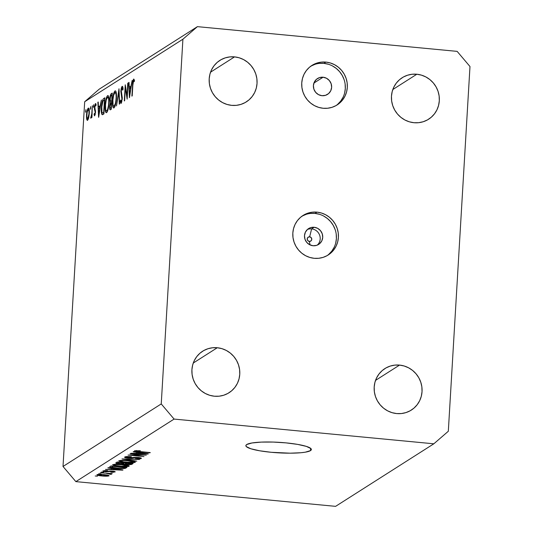 <?xml version="1.0" encoding="UTF-8"?>
<svg xmlns="http://www.w3.org/2000/svg" width="533" height="533" viewBox="0 0 533 533"><rect width="100%" height="100%" fill="white"/><g stroke="black" fill="none" stroke-linecap="round" stroke-linejoin="round"><path stroke-width="0.8" d="M309.36 241.429A2.345 2.259 57.5 0 0 311.778 239.337A2.345 2.259 57.5 0 0 309.64 236.812L311.632 228.877A9.374 9.028 -122.5 0 1 319.673 235.266A9.374 9.028 -122.5 0 1 317.308 245.107A9.374 9.028 57.5 0 0 319.673 235.266A9.374 9.028 57.5 0 0 311.632 228.877L314.157 227.271A9.374 9.028 -122.5 0 1 322.425 234.407A9.374 9.028 -122.5 0 1 318.641 244.407A9.374 9.028 -122.5 0 1 313.058 245.74L309.613 244.7L306.775 242.422L304.976 239.237L304.496 235.639L305.396 232.168L307.554 229.363L310.626 227.644L314.157 227.271L317.601 228.304L320.44 230.589L322.238 233.774L322.725 237.372L321.819 240.843L319.667 243.648L316.589 245.367L313.058 245.74A9.374 9.028 -122.5 0 1 304.789 238.604A9.374 9.028 -122.5 0 1 308.574 228.597A9.374 9.028 -122.5 0 1 314.157 227.271L311.632 228.877A9.374 9.028 57.5 0 0 307.381 229.51A9.374 9.028 -122.5 0 1 311.632 228.877L309.64 236.812A2.345 2.259 57.5 0 0 307.221 238.904A2.345 2.259 57.5 0 0 309.36 241.429L310.053 244.92L309.36 241.429L307.794 240.603L307.221 238.904L307.987 237.338L309.64 236.812L311.205 237.645L311.778 239.337L311.012 240.909L309.36 241.429M327.175 255.6A23.425 22.579 57.5 0 0 335.49 230.662A23.425 22.579 57.5 0 0 314.983 213.42L316.988 212.141A23.425 22.579 -122.5 0 1 337.662 229.976A23.425 22.579 -122.5 0 1 328.201 254.987A23.425 22.579 -122.5 0 1 314.243 258.312L318.714 258.292L323.065 257.386L327.135 255.627L330.753 253.082L333.798 249.857L336.143 246.066L337.695 241.855L338.402 237.398L338.228 232.848L337.189 228.397L335.324 224.206L332.699 220.435L329.414 217.237L325.603 214.732L321.406 213.007L316.988 212.141L312.518 212.161L308.161 213.067L304.096 214.826L300.472 217.371L297.434 220.595L295.089 224.386L293.536 228.597L292.83 233.061L293.003 237.605L294.043 242.055L295.908 246.246L298.533 250.017L301.818 253.215L305.629 255.727L309.826 257.446L314.243 258.312A23.425 22.579 -122.5 0 1 293.57 240.476A23.425 22.579 -122.5 0 1 303.03 215.465A23.425 22.579 -122.5 0 1 316.988 212.141L314.983 213.42A23.425 22.579 57.5 0 0 302.044 216.131M323.071 77.225A9.374 9.028 -122.5 0 1 331.339 84.361A9.374 9.028 -122.5 0 1 327.555 94.361A9.374 9.028 -122.5 0 1 321.972 95.693L318.527 94.661L315.689 92.376L313.89 89.191L313.411 85.593L314.31 82.122L316.469 79.317L319.54 77.598L323.071 77.225L326.516 78.258L329.354 80.543L331.153 83.728L331.639 87.325L330.733 90.797L328.581 93.601L325.503 95.32L321.972 95.693A9.374 9.028 -122.5 0 1 313.704 88.558A9.374 9.028 -122.5 0 1 317.488 78.551A9.374 9.028 -122.5 0 1 323.071 77.225L313.924 83.048L323.071 77.225M336.09 105.554A23.425 22.579 57.5 0 0 344.405 80.616A23.425 22.579 57.5 0 0 323.897 63.374L325.903 62.095A23.425 22.579 -122.5 0 1 346.577 79.93A23.425 22.579 -122.5 0 1 337.116 104.941A23.425 22.579 -122.5 0 1 323.158 108.266L327.628 108.246L331.979 107.34L336.05 105.581L339.668 103.036L342.712 99.811L345.058 96.02L346.61 91.809L347.316 87.352L347.143 82.802L346.104 78.351L344.238 74.16L341.613 70.389L338.328 67.191L334.517 64.686L330.32 62.961L325.903 62.095L321.432 62.114L317.075 63.027L313.011 64.779L309.387 67.325L306.348 70.556L304.003 74.34L302.451 78.551L301.745 83.015L301.918 87.559L302.957 92.009L304.823 96.2L307.448 99.971L310.732 103.169L314.543 105.681L318.741 107.399L323.158 108.266A23.425 22.579 -122.5 0 1 302.484 90.43A23.425 22.579 -122.5 0 1 311.945 65.419A23.425 22.579 -122.5 0 1 325.903 62.095L323.897 63.374A23.425 22.579 57.5 0 0 310.959 66.085M310.506 450.618L310.639 448.346L310.506 450.618L305.249 452.191L301.025 452.724L290.185 453.183L271.217 452.29L259.571 450.771L250.823 448.766L246.306 446.581L245.88 445.521L246.712 444.542A32.799 5.263 3.4 0 1 282.483 442.57A32.799 5.263 3.4 0 1 311.352 449.526A32.799 5.263 3.4 0 1 310.506 450.618A32.799 5.263 3.4 0 1 274.735 452.59A32.799 5.263 3.4 0 1 245.866 445.635A32.799 5.263 3.4 0 1 246.712 444.542L251.969 442.976L261.283 442.104L273.229 442.07L286.001 442.876L297.647 444.395L306.388 446.401L310.906 448.586L311.339 449.639L310.506 450.618M416.833 74.234A24.598 23.705 -122.5 0 1 438.539 92.962A24.598 23.705 -122.5 0 1 428.605 119.225A24.598 23.705 -122.5 0 1 413.954 122.71L418.645 122.69L423.215 121.737L427.486 119.892L431.29 117.22L434.482 113.835L436.94 109.851L438.572 105.434L439.312 100.75L439.139 95.98L438.046 91.303L436.081 86.899L433.329 82.948L429.878 79.584L425.874 76.952L421.47 75.146L416.833 74.234L412.136 74.254L407.565 75.206L403.294 77.052L399.49 79.723L396.299 83.115L393.84 87.092L392.208 91.509L391.469 96.193L391.648 100.97L392.741 105.647L394.7 110.045L397.458 114.002L400.903 117.36L404.907 119.998L409.311 121.804L413.954 122.71A24.598 23.705 -122.5 0 1 392.241 103.982A24.598 23.705 -122.5 0 1 402.182 77.725A24.598 23.705 -122.5 0 1 416.833 74.234L392.821 89.524L416.833 74.234M399.55 365.092A24.598 23.705 -122.5 0 1 421.263 383.82A24.598 23.705 -122.5 0 1 411.323 410.084A24.598 23.705 -122.5 0 1 396.672 413.568L401.369 413.548L405.933 412.595L410.203 410.75L414.008 408.078L417.199 404.694L419.664 400.709L421.297 396.292L422.036 391.608L421.856 386.838L420.764 382.161L418.805 377.757L416.046 373.8L412.602 370.442L408.598 367.81L404.194 366.004L399.55 365.092L394.853 365.112L390.289 366.064L386.019 367.91L382.214 370.582L379.023 373.973L376.558 377.95L374.926 382.368L374.186 387.051L374.366 391.828L375.459 396.505L377.417 400.903L380.176 404.86L383.62 408.218L387.624 410.85L392.035 412.662L396.672 413.568A24.598 23.705 -122.5 0 1 374.959 394.84A24.598 23.705 -122.5 0 1 384.899 368.583A24.598 23.705 -122.5 0 1 399.55 365.092L375.538 380.382L399.55 365.092M217.277 347.743A24.598 23.705 -122.5 0 1 238.991 366.471A24.598 23.705 -122.5 0 1 229.05 392.728A24.598 23.705 -122.5 0 1 214.399 396.219L219.096 396.199L223.667 395.246L227.931 393.401L231.735 390.729L234.933 387.338L237.392 383.36L239.024 378.943L239.763 374.259L239.584 369.482L238.491 364.805L236.532 360.408L233.774 356.45L230.329 353.093L226.325 350.461L221.921 348.649L217.277 347.743L212.587 347.763L208.017 348.715L203.746 350.561L199.942 353.232L196.75 356.617L194.285 360.601L192.66 365.018L191.913 369.702L192.093 374.472L193.186 379.15L195.145 383.553L197.903 387.511L201.354 390.869L205.352 393.501L209.762 395.306L214.399 396.219A24.598 23.705 -122.5 0 1 192.693 377.491A24.598 23.705 -122.5 0 1 202.627 351.227A24.598 23.705 -122.5 0 1 217.277 347.743L193.266 363.033L217.277 347.743M234.56 56.884A24.598 23.705 -122.5 0 1 256.266 75.613A24.598 23.705 -122.5 0 1 246.333 101.87A24.598 23.705 -122.5 0 1 231.682 105.361L236.372 105.341L240.943 104.388L245.213 102.543L249.018 99.871L252.209 96.48L254.667 92.502L256.3 88.085L257.046 83.401L256.866 78.624L255.773 73.954L253.808 69.55L251.056 65.592L247.605 62.234L243.608 59.603L239.197 57.791L234.56 56.884L229.863 56.904L225.292 57.857L221.028 59.703L217.224 62.374L214.026 65.766L211.568 69.743L209.935 74.16L209.196 78.844L209.376 83.614L210.468 88.291L212.427 92.695L215.185 96.653L218.63 100.011L222.634 102.642L227.038 104.448L231.682 105.361A24.598 23.705 -122.5 0 1 209.969 86.632A24.598 23.705 -122.5 0 1 219.909 60.369A24.598 23.705 -122.5 0 1 234.56 56.884L210.548 72.175L234.56 56.884M469.986 66.525L448.32 431.257L433.829 443.802L174.091 419.078L75.859 481.625L335.597 506.35L433.829 443.802L335.597 506.35L75.859 481.625L174.091 419.078L161.239 403.927L182.912 39.202L84.68 101.743L63.014 466.475L161.239 403.927L63.014 466.475L75.859 481.625L63.014 466.475L84.68 101.743L182.912 39.202L197.403 26.65L457.141 51.375L469.986 66.525L448.32 431.257L433.829 443.802L174.091 419.078L161.239 403.927L182.912 39.202L197.403 26.65L99.171 89.198L197.403 26.65L457.141 51.375L469.986 66.525M127.014 95.88L128.1 82.981L127.14 99.138L125.382 88.025L124.629 100.744L125.255 84.794L127.014 95.88L125.255 84.794L124.296 100.95L125.382 88.025L127.14 99.138L127.767 83.195L127.014 95.88M121.271 101.683L121.884 101.743L121.271 101.683L120.671 100.071L120.311 101.257L120.891 101.31L120.311 101.257L121.131 103.362L122.27 99.011L121.184 91.216L122.07 88.018L122.723 90.197L123.083 89.178C122.983 87.159 122.683 86.219 122.17 86.359C121.524 86.966 121.084 88.651 120.851 91.409L121.964 86.559L122.51 86.386L123.03 88.545L122.723 90.197L122.503 88.565L121.93 88.145L121.244 90.517L122.297 98.045L121.311 103.189L120.718 103.189L120.311 101.257L120.671 100.071L121.371 101.59L121.95 98.991L120.851 91.409L121.93 99.291L121.158 101.716L121.87 101.783M118.999 88.778L119.652 103.908L119.299 104.135L118.819 92.189L116.474 105.934L118.999 88.778L116.474 105.934L118.819 92.189L119.299 104.135L119.652 103.908L118.999 88.778M114.988 90.93L115.701 91.056L116.221 92.489L116.414 98.532L115.355 105.168L114.402 107.499L113.636 108.006L112.763 106.367L112.61 99.824L113.469 94.281L114.988 90.93C113.776 92.162 112.963 95.407 112.55 100.664C112.343 105.84 112.836 108.252 114.009 107.899C115.221 106.627 116.034 103.362 116.441 98.112C116.634 93.015 116.154 90.617 114.988 90.93L115.335 90.83M107.599 95.64L108.306 95.76L108.832 97.199L108.985 103.655L107.966 109.871L107.206 111.883L106.24 112.716L105.367 111.071L105.214 104.535L106.074 98.991L107.599 95.64C106.38 96.866 105.567 100.111 105.154 105.374C104.954 110.544 105.441 112.956 106.62 112.61C107.826 111.33 108.639 108.072 109.045 102.822C109.238 97.719 108.759 95.327 107.599 95.64L107.939 95.54M101.37 100.004L98.612 117.307L97.865 102.236L98.225 102.01L98.465 106.84L100.137 105.774L101.37 100.004L100.137 105.774L98.465 106.84L98.225 102.01L97.865 102.236L98.658 117.28L101.37 100.004M85.86 109.678L85.7 112.37L85.92 109.665M89.317 113.329L88.431 118.739L87.272 120.431L86.639 119.072L86.473 116.241L87.385 109.785L88.138 108.252L88.791 108.212L89.317 113.329C89.457 109.631 89.111 107.906 88.278 108.139C87.405 108.998 86.819 111.317 86.519 115.108L86.639 119.072L87.552 120.365L88.698 117.753L89.317 113.329M90.65 106.633L90.49 109.325L90.703 106.62M92.316 105.767L91.949 117.367L91.616 117.573L91.716 115.834L90.87 118.219L91.783 113.829L92.316 105.767L91.783 113.829L90.677 117.98L90.943 118.199L91.716 115.834L91.616 117.573L91.949 117.367L92.316 105.767M93.635 104.728L93.475 107.426L93.688 104.715M95.374 105.014L95.833 105.92L96.12 104.681L95.447 103.575L94.448 107.493L94.468 109.238L95.174 109.305L94.468 109.238L94.854 110.584L95.527 110.651L94.854 110.584L95.56 111.597L95.167 111.557L95.514 112.603L94.754 114.382L95.254 114.428L94.754 114.382L94.361 113.436L94.075 114.595L95.194 114.702L94.075 114.595L94.667 115.834L95.534 112.303L94.568 115.861L94.075 114.595L94.361 113.436L94.894 114.175L95.207 112.283L94.468 109.238L94.588 106.134L95.367 103.642L95.847 103.722L96.12 104.681L95.833 105.92L95.52 105.014L95.194 105.261L94.801 107.02L95.534 112.303L94.787 107.22L95.374 105.014L96.04 105.048M102.03 114.568L103.915 113.929L104.874 97.772L103.728 98.498C102.543 99.305 101.756 102.329 101.377 107.579L102.596 100.151L103.355 98.812L104.874 97.772L103.915 113.929L102.583 114.682L101.81 114.229L101.377 107.579C101.15 111.237 101.37 113.569 102.03 114.568L102.323 114.708M111.27 93.701L112.27 93.062L111.31 109.218L110.178 109.805L109.638 108.152L110.284 102.716L109.818 99.038L110.378 95.407L111.27 93.701C110.564 94.221 110.078 96 109.818 99.038L110.284 102.716L109.651 106.427C109.578 109.212 109.891 110.298 110.591 109.678L111.31 109.218L112.27 93.062L111.27 93.701L112.23 93.788L111.27 93.701M132.177 80.39L129.419 97.692L128.673 82.622L129.033 82.388L129.272 87.219L130.945 86.153L132.177 80.39L130.945 86.153L129.272 87.219L129.033 82.388L128.673 82.622L129.466 97.666L132.177 80.39M133.61 80.67L133.023 82.802L131.878 96.127L132.877 81.289L133.73 79.004L134.509 80.296L134.236 81.669L133.61 80.67L134.236 81.669L134.509 80.296L133.73 79.004C133.017 79.97 132.617 82.042 132.53 85.213L132.211 95.913L132.85 85.16L133.61 80.67L134.409 80.803L133.836 80.749M142.704 455.022L130.005 453.816L146.342 455.089L131.658 455.135L143.99 456.588L128.04 455.069L142.704 455.022L128.04 455.069L143.99 456.588L131.658 455.135L146.342 455.089L130.005 453.816L142.704 455.022M141.198 458.513L141.225 458.1L141.198 458.513C141.751 458.087 140.652 457.72 137.907 457.414L128.586 457.934L126.601 457.201L126.634 456.594L126.601 457.201L131.391 456.728C127.967 456.435 125.755 456.521 124.769 457.001C124.149 457.461 125.308 457.854 128.253 458.18L125.148 457.64L124.769 457.001L130.852 456.681L131.218 456.988L126.834 457.094L126.534 457.487L128.007 457.867L136.188 457.301L141.178 458.074L140.912 458.647L138.407 458.933L135.302 458.786L139.386 458.3L136.595 457.587L131.771 458.273L128.253 458.18L137.481 457.654L139.326 458.347L135.302 458.786C138.387 459.04 140.352 458.946 141.198 458.513L141.372 458.3M136.768 461.185L121.984 458.926L139.439 459.486L124.069 458.96L136.768 461.185L124.069 458.96L139.439 459.486L121.984 458.926L136.768 461.185M118.879 460.752L120.225 461.678L120.305 460.399L120.225 461.678L125.581 462.464C130.185 462.917 133.41 462.871 135.235 462.311L135.262 461.891L135.235 462.311C135.409 461.578 133.103 460.998 128.313 460.579L122.47 460.299L118.879 460.752L123.17 460.292L131.171 460.898L135.335 461.951L134.729 462.504L132.577 462.751L123.363 462.218L118.712 460.958M112.729 464.663L114.082 465.589L114.155 464.31L114.082 465.589L119.432 466.375C124.042 466.835 127.26 466.781 129.093 466.222L129.119 465.802L129.093 466.222C129.266 465.489 126.954 464.916 122.17 464.49L116.321 464.21L112.729 464.663L117.74 464.216L125.028 464.809L129.193 465.869L128.586 466.422L126.434 466.661L117.94 466.222L112.563 464.869M112.296 468.58L107.859 467.921L108.259 467.668L123.023 469.933L105.521 469.406L111.011 469.4L112.296 468.58L111.011 469.4L105.521 469.406L122.65 470.173L112.296 468.58M97.479 476.196L95.2 475.982L97.479 476.196M108.952 475.869L108.952 475.869C109.078 475.343 107.419 474.936 103.975 474.637C100.624 474.29 98.279 474.317 96.939 474.723C96.826 475.249 98.525 475.663 102.03 475.962L96.986 475.076L97.086 474.65L98.752 474.41L106.02 474.863L109.072 475.702L107.173 476.176L102.03 475.962C105.334 476.302 107.639 476.269 108.952 475.869L109.072 475.716M101.03 473.937L98.752 473.717L101.03 473.937M111.59 474.183L110.005 473.417L112.223 473.63L100.237 472.771L112.223 473.63L109.991 473.697L111.63 474.123L110.611 474.357L106.254 473.344L110.611 474.357L111.63 474.13M103.622 472.285L101.343 472.065L103.622 472.285M115.035 471.991L115.055 471.645L115.035 471.991C115.521 471.658 114.702 471.372 112.576 471.132L107.08 471.565L104.635 471.032L104.668 470.546L104.635 471.032L107.653 470.632L103.009 470.859C102.529 471.225 103.475 471.538 105.84 471.792L102.876 471.099L105.647 470.532L107.653 470.632L104.774 470.965L105.554 471.478L111.077 471.045L115.175 471.772L112.976 472.325L110.844 472.231L113.362 471.845L112.283 471.385L105.84 471.792L112.43 471.399L113.362 471.845L110.844 472.231L115.181 471.812M109.905 466.615C109.551 467.314 111.77 467.874 116.56 468.28L109.978 467.188L109.765 466.728L110.997 465.922L126.941 467.441L125.022 468.454L121.151 468.594L116.56 468.28L125.022 468.454L126.941 467.441L110.997 465.922L109.685 466.868M116.001 462.737C115.315 463.19 116.5 463.577 119.565 463.89L115.921 463.204L117.14 462.011L133.09 463.53L130.232 464.623L119.565 463.89L126.921 464.523C129.632 464.743 131.305 464.649 131.944 464.256L133.09 463.53L117.14 462.011L115.774 462.997M137.601 452.47L133.157 451.811L133.556 451.558L148.327 453.823L130.825 453.297L136.308 453.29L137.601 452.47L136.308 453.29L130.825 453.297L147.954 454.063L137.601 452.47M134.569 450.758C134.483 451.211 135.975 451.558 139.066 451.797L150.279 452.584L137.241 451.304L136.448 450.498L136.421 450.945L140.339 450.725L134.569 450.758L140.339 450.725L136.781 450.851L136.375 451.031L136.808 451.224L149.893 452.83L136.575 451.518L134.456 450.898M99.171 89.198L84.68 101.743L99.171 89.198M328.315 64.24L323.897 63.374L319.42 63.394M315.07 64.3L311.005 66.059M337.662 104.315L340.707 101.09L343.045 97.299M344.604 93.088L345.304 88.625L345.137 84.081M344.098 79.63L342.226 75.439L339.601 71.669L336.323 68.471L332.512 65.959M319.4 214.286L314.983 213.42L310.506 213.44M306.155 214.346L302.091 216.105M328.748 254.361L331.793 251.13L334.131 247.345M335.69 243.135L336.39 238.671L336.223 234.127M335.184 229.676L333.312 225.486L330.687 221.715L327.409 218.517L323.598 216.005M107.393 475.076L107.366 475.623L103.595 474.883L107.3 475.702L102.303 475.709L98.585 474.883L98.612 474.417L98.585 474.883L103.615 474.603L98.525 474.943L103.029 475.776L107.3 475.702M98.558 474.423L98.585 474.883M110.637 473.817L110.611 474.357L110.637 473.817M109.571 473.87L109.598 473.377M109.631 473.384L109.565 473.957M104.581 470.546L104.635 471.032M113.502 471.239L113.362 471.845M111.364 471.052L111.344 471.385L111.364 471.052M110.278 471.059L110.251 471.598L110.278 471.059M114.035 468.833L121.178 469.899L112.996 469.5L113.063 468.4L112.996 469.5L114.055 468.554L112.996 469.5L121.178 469.899L114.035 468.833M125.948 467.348L125.901 468.107L125.948 467.348M125.088 467.261L125.022 468.454L125.088 467.261M111.663 465.989L111.923 467.274L117.786 468.114L122.93 468.26L124.695 467.508L112.476 466.342L124.709 467.228L123.203 468.221L116.967 468.034L113.216 467.574L111.817 466.761L111.863 466.002L111.817 466.761L112.49 466.062L111.817 466.761M127.394 465.209L127.354 465.889L121.757 464.736C125.495 465.043 127.32 465.482 127.227 466.049L119.865 466.135C116.254 465.822 114.502 465.389 114.602 464.843L114.635 464.27L114.602 464.843C115.961 464.43 118.346 464.39 121.757 464.736L115.261 464.636L114.482 465.016L115.841 465.582L123.163 466.362L127.227 466.049M114.522 464.276L114.602 464.843M131.991 463.424L131.944 464.256L131.991 463.424M124.042 463.077L123.989 463.943L124.042 463.077M125.175 463.83L128.826 464.336L130.838 463.597L126.074 463.144L130.858 463.317L130.212 463.996L127.041 464.25L125.175 463.83L125.442 462.797L125.402 463.57L126.094 462.864L125.402 463.57M117.686 463.17L121.837 463.737L124.216 462.964L118.619 462.431L124.229 462.684L123.503 463.417L119.938 463.643L117.686 463.17L117.906 462.084L117.86 462.917L118.639 462.151L117.86 462.917M127.9 460.818C131.644 461.132 133.463 461.571 133.37 462.138L126.008 462.224C122.403 461.911 120.645 461.478 120.744 460.925L120.778 460.359L120.744 460.925C122.11 460.512 124.495 460.479 127.9 460.818L122.597 460.612L120.625 461.105L123.856 461.984L131.564 462.451L133.177 462.224L133.31 461.758L127.9 460.818M133.536 461.298L133.37 462.138M120.665 460.365L120.744 460.925M126.508 456.608L126.601 457.201M139.493 457.614L139.326 458.347M134.123 457.347L134.096 457.854L134.123 457.347M132.664 457.6L132.63 458.18L132.664 457.6M139.34 452.724L146.482 453.783L138.3 453.39L138.367 452.29L138.3 453.39L139.353 452.444L138.3 453.39L146.482 453.783L139.34 452.724M136.401 450.498L136.421 450.945M86.046 111.277L85.473 111.224L86.046 111.277M88.265 119.225L86.639 119.072L88.265 119.225M88.764 108.186L88.278 108.139L88.764 108.186M87.639 118.912L87.639 118.912C87.006 119.039 86.739 117.7 86.852 114.888C87.079 112.003 87.525 110.238 88.192 109.591L88.192 109.591C88.824 109.412 89.091 110.724 88.984 113.529L88.984 113.529C88.751 116.421 88.305 118.213 87.639 118.912L88.351 118.979L87.639 118.912L88.951 113.995L88.958 111.057L88.391 109.538L89.224 109.611M90.837 108.226L90.257 108.172L90.837 108.226M92.156 113.862L91.783 113.829L92.156 113.862M93.821 106.327L93.248 106.274L93.821 106.327M94.754 114.382L95.247 114.455M98.239 102.269L97.865 102.236L98.239 102.269M100.271 107.006L98.465 106.84L100.271 107.006M98.825 114.142L98.538 108.386L100.184 107.573L99.145 114.175L99.858 107.539L98.538 108.386L98.825 114.142M103.728 98.498L104.828 98.605L103.728 98.498M104.448 99.638L104.002 112.51L103.422 112.65L103.988 112.703L102.316 112.916C101.73 112.276 101.53 110.424 101.71 107.366L102.942 100.99L104.761 99.671L102.829 101.217L101.776 106.42L101.956 112.303L102.443 112.976L103.682 112.483L104.448 99.638M103.962 113.129L102.316 112.916M106.26 112.716L106.62 112.61M107.513 97.286L106.254 99.944L105.507 104.821L105.674 109.745L106.12 110.844L106.7 110.964C105.741 111.244 105.341 109.312 105.487 105.168C105.834 100.85 106.513 98.225 107.513 97.286C108.459 96.999 108.859 98.918 108.712 103.036C108.366 107.32 107.699 109.965 106.7 110.964L107.539 111.144M106.7 110.964L107.659 109.245L109.032 103.069L108.525 98.505L107.813 97.206L108.852 97.306M110.198 109.805L110.591 109.678M110.624 108.059L111.077 107.773L111.703 102.622L110.724 103.142L110.164 104.728L109.985 106.18L111.384 102.596L111.397 107.806L110.624 108.059C110.178 108.512 109.965 107.886 109.985 106.18L109.651 106.427L110.124 107.959L111.37 108.239M111.084 102.789L110.284 102.716L111.084 102.789M111.484 100.937L110.584 101.33L110.151 98.825C110.411 96.506 110.817 95.307 111.37 95.234L112.157 94.961L111.803 100.97L111.843 94.927L110.558 96.426L110.138 99.831L110.478 101.25L111.484 100.937M113.649 108.006L114.009 107.899M114.908 92.582L113.649 95.234L112.903 100.111L113.069 105.034L113.516 106.134L114.095 106.254C113.136 106.533 112.729 104.601 112.883 100.457C113.229 96.147 113.902 93.522 114.908 92.582C115.854 92.289 116.254 94.208 116.107 98.332C115.761 102.616 115.088 105.254 114.095 106.254L114.935 106.433M114.095 106.254L115.348 103.535L116.427 98.358L115.921 93.795L115.208 92.495L116.247 92.595M119.185 92.222L118.819 92.189L119.185 92.222M122.07 88.018L122.983 88.065M122.277 97.406L121.81 97.359L122.277 97.406M122.104 96.133L121.411 96.067L122.104 96.133M125.835 88.065L125.382 88.025L125.835 88.065M129.046 82.655L128.673 82.622L129.046 82.655M131.078 87.392L129.272 87.219L131.078 87.392M129.632 94.528L129.346 88.764L130.985 87.958L129.952 94.554L130.665 87.925L129.346 88.764L129.632 94.528M88.192 109.591L87.179 112.183L86.812 116.221L87.245 118.819L88.331 119.046M117.666 463.117L117.726 462.064M91.05 116.72L91.529 116.767M133.703 80.65L134.423 80.716"/></g></svg>
